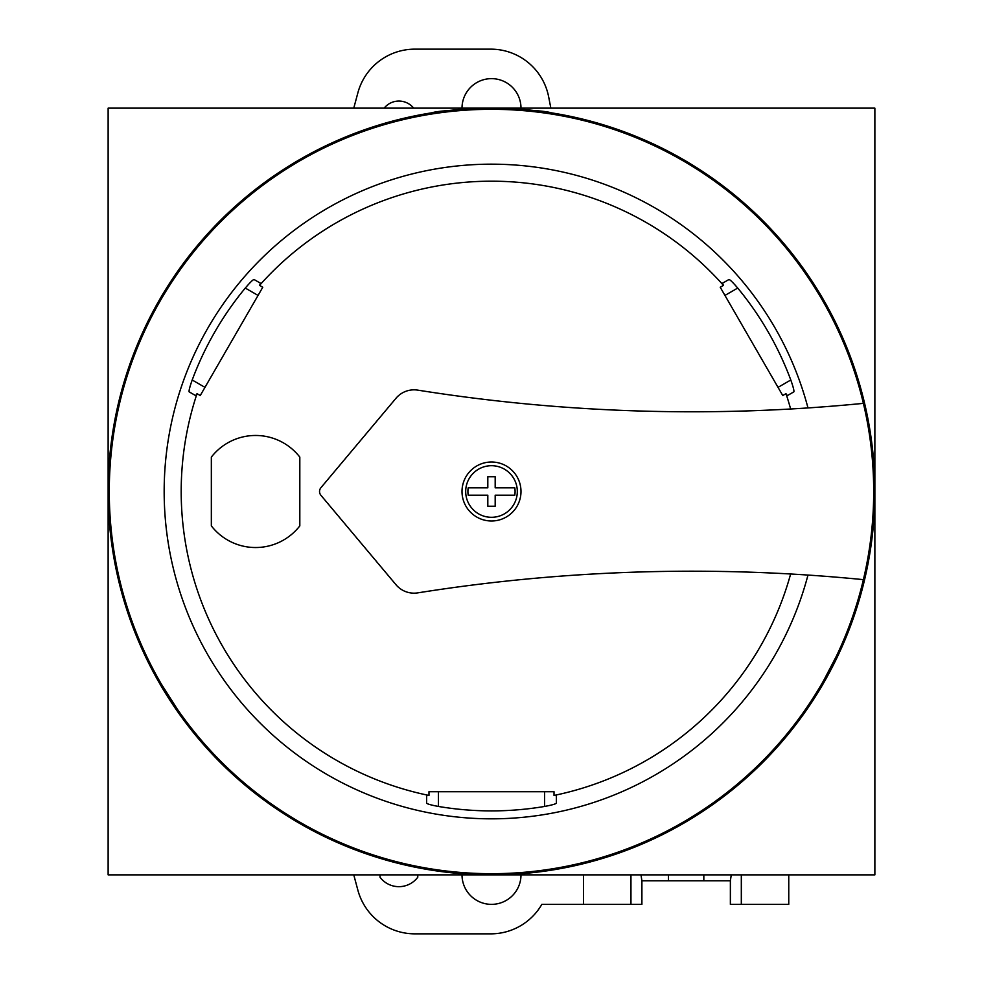 <?xml version="1.0" encoding="UTF-8"?>
<svg xmlns="http://www.w3.org/2000/svg" width="983" height="983" viewBox="0 0 983 983"><rect width="100%" height="100%" fill="white"/><g stroke="black" fill="none" stroke-linecap="round" stroke-linejoin="round"><path stroke-width="1.47" d="M514.797 487.814A23.592 23.592 0 0 1 514.797 495.186L495.186 495.186L495.186 506.245L487.814 506.245L487.814 495.186L468.203 495.186A23.592 23.592 0 0 1 468.203 487.814L487.814 487.814L487.814 476.755L495.186 476.755L495.186 487.814L514.797 487.814M465.696 491.5A25.804 25.804 0 0 1 491.5 465.696A25.804 25.804 0 0 1 517.304 491.5A25.804 25.804 0 0 1 491.5 517.304A25.804 25.804 0 0 1 465.696 491.5M520.99 491.5A29.49 29.49 0 0 1 491.5 520.99A29.49 29.49 0 0 1 462.01 491.5A29.49 29.49 0 0 1 491.5 462.01A29.49 29.49 0 0 1 520.99 491.5M863.393 403.362A1746.545 1746.545 0 0 1 417.763 390.128A23.592 23.592 0 0 0 395.989 398.262L320.925 487.703A5.898 5.898 0 0 0 320.925 495.297L395.989 584.738A23.592 23.592 0 0 0 417.763 592.872A1746.545 1746.545 0 0 1 863.393 579.638A382.19 382.19 0 0 0 447.13 111.89A382.19 382.19 0 0 0 447.13 871.11A382.19 382.19 0 0 0 863.393 579.638M211.345 525.893A56.031 56.031 0 0 0 299.815 525.893L299.815 457.107A56.031 56.031 0 0 0 211.345 457.107L211.345 525.893M262.768 287.257L259.537 285.377L260.593 283.276L254.019 279.479C252.926 279.688 250.014 282.539 245.283 288.056A319.389 319.389 0 0 0 192.201 379.991C189.793 386.847 188.773 390.792 189.141 391.848L195.715 395.645L197.018 393.667L200.249 395.535L262.768 287.257M197.018 393.667A310.309 310.309 0 0 0 428.981 795.444L428.981 791.708L554.019 791.708L554.019 795.444A310.309 310.309 0 0 0 790.639 573.986M790.639 409.014A310.309 310.309 0 0 0 785.982 393.667L787.285 395.645L793.859 391.848C794.227 390.792 793.207 386.847 790.799 379.991A319.389 319.389 0 0 0 737.717 288.056C732.986 282.539 730.074 279.676 728.981 279.479L722.407 283.276L723.463 285.377L720.232 287.257L782.751 395.535L785.982 393.667M723.463 285.377A310.309 310.309 0 0 0 259.537 285.377M554.019 795.444L556.378 795.591L556.378 803.185C555.665 804.02 551.733 805.114 544.582 806.453A319.389 319.389 0 0 1 438.418 806.453C431.279 805.114 427.347 804.02 426.622 803.185L426.622 795.591L428.981 795.444M807.989 407.945A327.339 327.339 0 0 0 304.079 223.129A327.339 327.339 0 0 0 304.079 759.871A327.339 327.339 0 0 0 807.989 575.055M556.378 803.185L556.378 795.591M793.859 391.848L787.285 395.645M254.019 279.479L260.593 283.276M520.99 874.87A29.49 29.49 0 0 1 491.5 904.36A29.49 29.49 0 0 1 462.01 874.87M353.769 108.13L357.861 92.869A58.98 58.98 0 0 1 414.826 49.15L490.763 49.15A58.98 58.98 0 0 1 548.661 96.875L550.849 108.13M731.278 874.87L730.369 880.768L730.369 904.36L788.759 904.36L788.759 874.87M730.369 880.768L641.899 880.768L640.99 874.87M353.769 874.87L357.861 890.131A58.98 58.98 0 0 0 414.826 933.85L490.763 933.85A58.98 58.98 0 0 0 541.842 904.36L641.899 904.36L641.899 880.768M703.828 880.768L703.828 874.87M741.317 904.36L741.317 874.87M630.951 904.36L630.951 874.87M384.169 108.13A18.874 18.874 0 0 1 413.634 108.13M462.01 108.13A29.49 29.49 0 0 1 491.5 78.64A29.49 29.49 0 0 1 520.99 108.13M417.775 874.87L417.775 877.229A23.592 23.592 0 0 1 380.028 877.229L380.028 874.87M583.509 904.36L583.509 874.87M668.44 880.768L668.44 874.87M550.48 112.689C546.978 111.165 527.318 109.641 491.5 108.13L108.13 108.13L108.13 491.5A383.37 383.37 0 0 0 491.5 874.87A383.37 383.37 0 0 0 874.87 491.5L874.87 108.13L491.5 108.13C455.682 109.641 436.022 111.165 432.52 112.689M133.958 629.82L151.394 668.428L186.954 724.36M188.22 726.007L192.938 731.979M790.062 731.979L814.772 697.574L845.441 638.815M846.228 636.898L849.042 629.82M874.87 874.87L874.87 491.5A383.37 383.37 0 0 0 491.5 108.13A383.37 383.37 0 0 0 108.13 491.5L108.13 874.87L874.87 874.87M438.418 806.453L438.418 791.708M544.582 806.453L544.582 791.708M790.799 379.991L778.032 387.363M737.717 288.056L724.95 295.428M245.283 288.056L258.05 295.428M192.201 379.991L204.968 387.363"/></g></svg>
